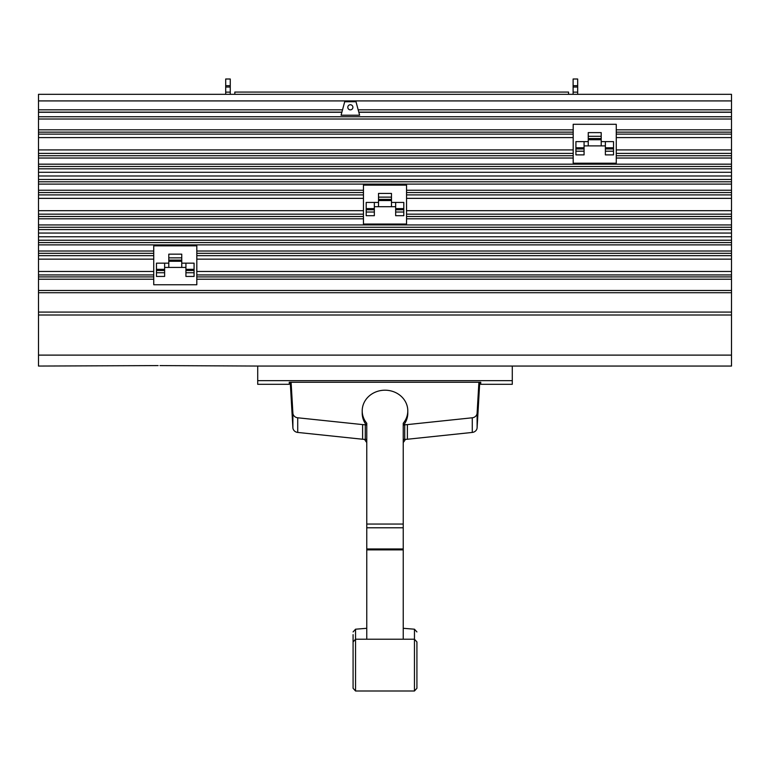<?xml version="1.0" encoding="UTF-8"?>
<svg xmlns="http://www.w3.org/2000/svg" width="770" height="770" viewBox="0 0 770 770"><rect width="100%" height="100%" fill="white"/><g stroke="black" fill="none" stroke-linecap="round" stroke-linejoin="round"><path stroke-width="1.16" d="M353.083 675.559L353.083 634.644M416.917 678.264L416.917 675.559M353.083 631.929L355.548 629.206L355.548 639.216L353.083 641.939L353.083 688.284L353.083 644.105M416.917 644.105L416.917 686.109L416.917 641.939L414.453 639.216L414.453 629.206L416.917 631.929M414.453 690.998L414.453 639.216L355.548 639.216L355.548 690.998L414.453 690.998L416.917 688.284L416.917 686.109M364.614 439.372A22.792 20.665 0 0 0 366.761 442.519L366.761 518.932M403.239 518.932L403.239 442.519A22.792 20.665 0 0 0 405.386 439.372M403.239 638.311L403.239 423.25A22.792 20.665 180 0 0 407.792 410.862A22.792 20.665 180 0 0 385 390.197A22.792 20.665 180 0 0 362.208 410.862L362.208 413.172A22.792 20.665 180 0 0 366.116 424.742L365.278 424.742A23.158 20.992 180 0 1 362.612 424.597L297.721 417.783A5.467 4.957 180 0 1 292.889 413.115L291.099 382.257M362.208 410.862A22.792 20.665 180 0 0 366.761 423.25L366.761 638.311M407.792 410.862L407.792 413.172A22.792 20.665 180 0 1 403.884 424.742A22.792 20.665 180 0 1 403.239 425.569M366.761 425.569A22.792 20.665 180 0 1 366.116 424.742M290.252 382.257L292.889 427.764A5.467 4.957 0 0 0 297.721 432.432L362.612 439.247A23.158 20.992 0 0 0 365.278 439.381L366.761 439.381M403.239 439.381L404.722 439.381A23.158 20.992 0 0 0 407.388 439.247L472.28 432.432A5.467 4.957 0 0 0 477.111 427.764L479.749 382.257M366.116 439.381A22.792 20.665 0 0 0 366.761 440.209M403.239 440.209A22.792 20.665 0 0 0 403.884 439.381M478.901 382.257L477.111 413.115A5.467 4.957 180 0 1 472.28 417.783L407.388 424.597A23.158 20.992 180 0 1 404.722 424.742L403.884 424.742M257.709 380.65L257.709 384.297L289.26 384.297L289.26 382.257L480.74 382.257L480.74 384.297L512.291 384.297L512.291 380.65L257.709 380.65L257.709 366.058L731.5 366.058L731.5 355.114L38.5 355.114L38.5 112.131L341.909 112.131M512.291 380.65L512.291 366.058M159.987 365.596L258.633 366.058M605.374 145.886L601.206 145.886L601.206 136.309L588.241 136.309L588.241 145.886L584.074 145.886M601.206 136.309L601.206 132.613L588.241 132.613L588.241 136.309M395.655 206.707L391.487 206.707L391.487 197.13L378.513 197.13L378.513 206.707L374.345 206.707M391.487 197.13L391.487 193.434L378.513 193.434L378.513 197.13M185.926 267.431L181.758 267.431L181.758 257.854L168.794 257.854L168.794 267.431L164.626 267.431M181.758 257.854L181.758 254.167L168.794 254.167L168.794 257.854M38.5 355.114L38.5 366.058L158.139 365.596M568.558 94.325L568.558 92.073L234.821 92.073L234.821 94.325M605.374 154.885L613.526 154.885L613.526 141.622L605.374 141.622L605.374 154.885M605.374 151.199L613.526 151.199M584.074 141.622L575.922 141.622L575.922 151.199L584.074 151.199L584.074 141.622L588.241 141.622M575.922 151.199L575.922 154.885L584.074 154.885L584.074 151.199M601.206 145.886L588.241 145.886M601.206 141.622L605.374 141.622M395.655 215.706L403.807 215.706L403.807 202.443L395.655 202.443L395.655 215.706M395.655 212.019L403.807 212.019M374.345 202.443L366.193 202.443L366.193 212.019L374.345 212.019L374.345 202.443L378.513 202.443M366.193 212.019L366.193 215.706L374.345 215.706L374.345 212.019M391.487 206.707L378.513 206.707M391.487 202.443L395.655 202.443M185.926 276.44L194.078 276.44L194.078 263.167L185.926 263.167L185.926 276.44M185.926 272.744L194.078 272.744M164.626 263.167L156.474 263.167L156.474 272.744L164.626 272.744L164.626 263.167L168.794 263.167M156.474 272.744L156.474 276.44L164.626 276.44L164.626 272.744M181.758 267.431L168.794 267.431M181.758 263.167L185.926 263.167M731.5 355.114L731.5 314.997L38.5 314.997M230.259 85.691L230.259 92.13L225.697 92.13L225.697 79.002L230.259 79.002L230.259 85.691L225.697 85.691M230.259 87.029L225.697 87.029M577.673 85.691L577.673 92.13L573.111 92.13L573.111 79.002L577.673 79.002L577.673 85.691L573.111 85.691M577.673 87.029L573.111 87.029M225.697 94.325L225.697 92.13M230.259 92.13L230.259 94.325M573.111 94.325L573.111 92.13M577.673 92.13L577.673 94.325M573.188 124.297L616.26 124.297L616.26 163.211L573.188 163.211L573.188 124.297M363.459 185.118L406.541 185.118L406.541 224.031L363.459 224.031L363.459 185.118M153.74 245.842L196.812 245.842L196.812 284.756L153.74 284.756L153.74 245.842M731.5 100.909L38.5 100.909L38.5 94.325L731.5 94.325L731.5 312.091L38.5 312.091M731.5 312.091L731.5 314.997M38.5 100.909L38.5 112.131M731.5 112.131L358.791 112.131M341.081 115.221L344.7 101.736L356 101.736L359.619 115.221L341.081 115.221M352.901 107.3A2.551 2.551 0 0 1 350.35 109.85A2.551 2.551 0 0 1 347.799 107.3A2.551 2.551 0 0 1 350.35 104.749A2.551 2.551 0 0 1 352.901 107.3M366.761 524.052L403.239 524.052M366.761 527.777L403.239 527.777M366.761 548.962L403.239 548.962M366.761 549.886L403.239 549.886M477.111 413.115L477.111 427.764M472.28 417.783L472.28 432.432M407.388 424.597L407.388 439.247M404.722 424.742L404.722 439.381M365.278 424.742L365.278 439.381M362.612 424.597L362.612 439.247M297.721 417.783L297.721 432.432M292.889 413.115L292.889 427.764M601.206 138.562L588.241 138.562M391.487 199.382L378.513 199.382M181.758 260.106L168.794 260.106M605.374 148.947L613.526 148.947M575.922 148.947L584.074 148.947M395.655 209.767L403.807 209.767M366.193 209.767L374.345 209.767M185.926 270.501L194.078 270.501M156.474 270.501L164.626 270.501M731.5 279.221L196.812 279.221M731.5 276.911L196.812 276.911M731.5 274.928L196.812 274.928M731.5 271.464L196.812 271.464M731.5 259.144L196.812 259.144M731.5 255.678L196.812 255.678M731.5 253.33L196.812 253.33M731.5 251.02L196.812 251.02M731.5 218.805L406.541 218.805M731.5 216.495L406.541 216.495M731.5 214.156L406.541 214.156M731.5 210.691L406.541 210.691M731.5 198.362L406.541 198.362M731.5 194.897L406.541 194.897M731.5 192.558L406.541 192.558M731.5 190.248L406.541 190.248M731.5 158.033L616.26 158.033M731.5 155.723L616.26 155.723M731.5 153.384L616.26 153.384M731.5 149.909L616.26 149.909M731.5 137.589L616.26 137.589M731.5 134.124L616.26 134.124M731.5 132.142L616.26 132.142M731.5 129.832L616.26 129.832M731.5 119.013L38.5 119.013M573.188 129.832L38.5 129.832M573.188 132.142L38.5 132.142M573.188 134.124L38.5 134.124M573.188 137.589L38.5 137.589M573.188 149.909L38.5 149.909M573.188 153.384L38.5 153.384M573.188 155.723L38.5 155.723M573.188 158.033L38.5 158.033M731.5 164.174L38.5 164.174M731.5 166.484L38.5 166.484M731.5 168.823L38.5 168.823M731.5 172.287L38.5 172.287M731.5 175.993L38.5 175.993M731.5 179.458L38.5 179.458M731.5 181.797L38.5 181.797M731.5 184.107L38.5 184.107M363.459 190.248L38.5 190.248M363.459 192.558L38.5 192.558M363.459 194.897L38.5 194.897M363.459 198.362L38.5 198.362M363.459 210.691L38.5 210.691M363.459 214.156L38.5 214.156M363.459 216.495L38.5 216.495M363.459 218.805L38.5 218.805M731.5 224.946L38.5 224.946M731.5 227.256L38.5 227.256M731.5 229.595L38.5 229.595M731.5 233.06L38.5 233.06M731.5 236.765L38.5 236.765M731.5 240.23L38.5 240.23M731.5 242.569L38.5 242.569M731.5 244.879L38.5 244.879M153.74 251.02L38.5 251.02M153.74 253.33L38.5 253.33M153.74 255.678L38.5 255.678M153.74 259.144L38.5 259.144M153.74 271.464L38.5 271.464M153.74 274.928L38.5 274.928M153.74 276.911L38.5 276.911M153.74 279.221L38.5 279.221M731.5 290.483L38.5 290.483M731.5 292.716L38.5 292.716M342.534 109.821L38.5 109.821M731.5 109.821L358.166 109.821M731.5 112.276L358.83 112.276M731.5 116.761L38.5 116.761M341.87 112.276L38.5 112.276M355.548 690.998L353.083 688.284M355.548 629.206L366.761 628.301M403.239 628.301L414.453 629.206M601.206 139.716L588.241 139.716M391.487 200.537L378.513 200.537M181.758 261.271L168.794 261.271M605.374 147.782L613.526 147.782M575.922 147.782L584.074 147.782M395.655 208.603L403.807 208.603M366.193 208.603L374.345 208.603M185.926 269.336L194.078 269.336M156.474 269.336L164.626 269.336"/></g></svg>
